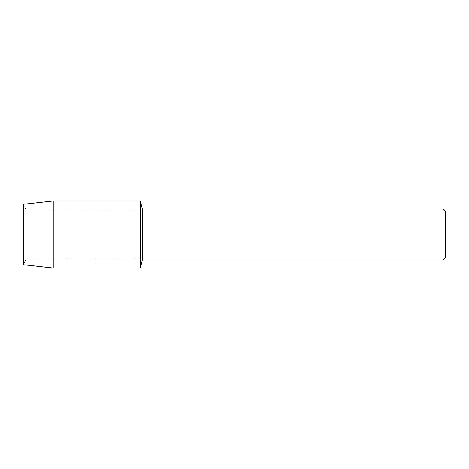 <?xml version="1.0" encoding="UTF-8"?>
<svg xmlns="http://www.w3.org/2000/svg" width="469" height="469" viewBox="0 0 469 469"><rect width="100%" height="100%" fill="white"/><g stroke="black" fill="none" stroke-linecap="round" stroke-linejoin="round"><path stroke-width="0.35" stroke-dasharray="2.35 1.76" d="M26.123 258.724L23.45 264.721L23.45 204.279L26.123 210.276L140.372 210.276L140.372 258.724L26.123 258.724L26.123 210.276L26.123 258.724L23.45 264.721L23.45 204.279L26.123 210.276L26.123 258.724L26.123 210.276L140.372 210.276L140.372 258.724L140.372 210.276L140.372 258.724L26.123 258.724M445.55 211.496L445.55 257.504M443.017 208.963L443.017 260.037M142.289 208.963L142.289 260.037M140.372 200.996L140.372 268.004L140.372 200.996M53.249 200.996L53.249 268.004"/><path stroke-width="0.7" d="M23.45 264.721L23.45 204.279L53.249 200.996L140.372 200.996L142.289 208.963L443.017 208.963L445.55 211.496L445.55 257.504L443.017 260.037L142.289 260.037L140.372 268.004L140.372 200.996L140.372 268.004L53.249 268.004L23.45 264.721L23.45 204.279M142.289 260.037L142.289 208.963M443.017 260.037L443.017 208.963M53.249 268.004L53.249 200.996"/></g></svg>
